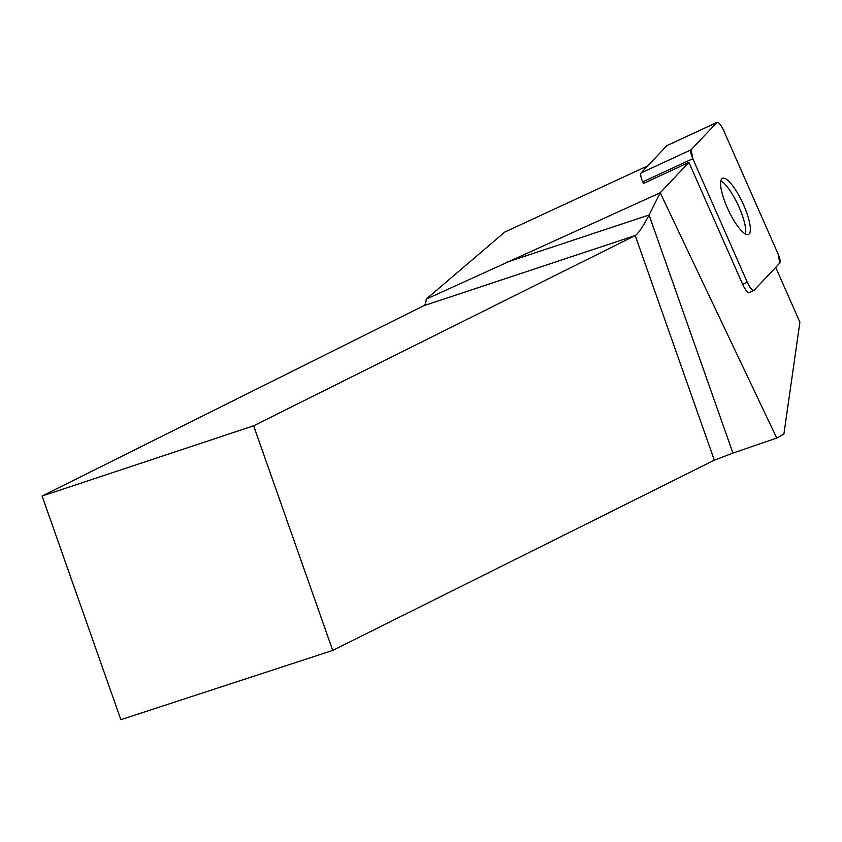 <?xml version="1.0" encoding="UTF-8"?>
<svg xmlns="http://www.w3.org/2000/svg" width="842" height="842" viewBox="0 0 842 842"><rect width="100%" height="100%" fill="white"/><g stroke="black" fill="none" stroke-linecap="round" stroke-linejoin="round"><path stroke-width="1.26" d="M748.948 292.669L749.412 292.448A9.525 2.473 -114.9 0 1 749.201 292.606A9.525 2.473 -114.9 0 1 742.686 284.385L688.914 162.422L643.446 183.482L642.741 181.872A9.525 2.473 -114.9 0 1 641.046 172.968L666.864 145.655A9.525 2.473 -114.9 0 1 667.074 145.508A9.525 2.473 -114.9 0 1 667.327 145.445M754.011 290.322L779.829 263.009A9.525 2.473 65.1 0 0 778.134 254.105L723.667 130.542A9.525 2.473 65.1 0 0 717.142 122.311A9.525 2.473 65.1 0 0 716.931 122.469L691.114 149.781A9.525 2.473 65.1 0 0 692.808 158.685L747.286 282.249A9.525 2.473 65.1 0 0 753.801 290.469A9.525 2.473 65.1 0 0 754.011 290.322M731.203 183.893A30.922 8.02 65.1 0 0 722.478 178.336A30.922 8.02 65.1 0 0 728.204 209.763A30.922 8.02 65.1 0 0 748.475 234.455A30.922 8.02 65.1 0 0 747.096 213.805A30.922 8.02 65.1 0 0 731.203 183.893M775.714 267.367L799.9 322.212L783.913 434.009L776.766 438.082L660.212 192.776L426.178 299.152L504.779 232.066L647.824 165.8M688.914 162.422L660.212 192.776M42.1 496.033L120.859 719.689L332.727 650.434L714.321 460.174L635.215 235.539L423.694 305.762L42.1 496.033L253.621 425.799L332.727 650.434M423.694 305.762A19.198 6.82 71.6 0 0 426.178 299.152M507.105 262.115L649.066 214.984L732.919 453.08L776.766 438.082M732.919 453.08L714.321 460.174M253.621 425.799L635.215 235.539C638.552 233.318 643.162 226.466 649.066 214.984L660.191 192.786M720.847 180.841A30.922 8.02 -114.9 0 1 738.15 205.153A30.922 8.02 -114.9 0 1 745.507 234.087M691.124 149.771L692.819 158.706L747.264 282.207C750.138 288.153 752.39 290.858 754.022 290.311L779.829 263.02L778.124 254.084L723.688 130.584C720.815 124.637 718.563 121.932 716.921 122.479L691.124 149.771L641.046 172.968M716.931 122.469L666.864 145.655M742.686 284.385L747.286 282.249M692.808 158.685L642.741 181.872M749.201 292.606L753.801 290.469M667.074 145.508L717.142 122.311"/></g></svg>
